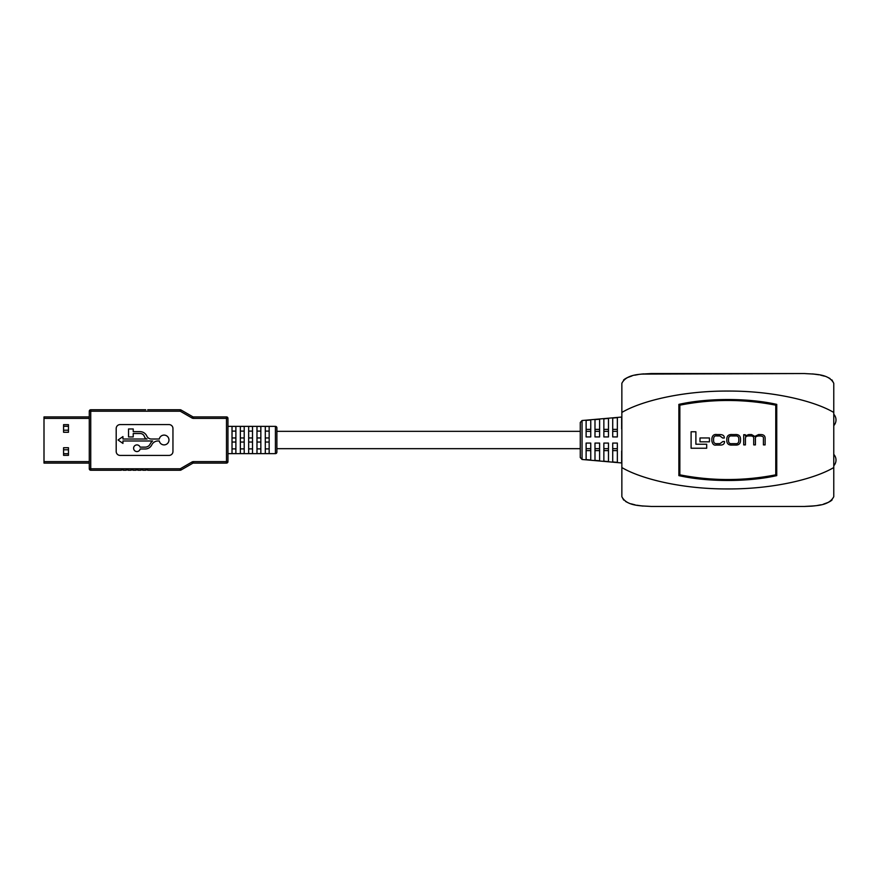 <?xml version="1.0" encoding="UTF-8"?>
<svg xmlns="http://www.w3.org/2000/svg" width="880" height="880" viewBox="0 0 880 880"><rect width="100%" height="100%" fill="white"/><g stroke="black" fill="none" stroke-linecap="round" stroke-linejoin="round"><path stroke-width="1.32" d="M651.189 506.462L804.408 506.462C814.275 505.725 828.883 506.396 833.767 496.683L833.767 383.317C828.806 373.56 814.231 374.286 804.408 373.538L651.211 373.538C641.355 374.275 626.747 373.604 621.852 383.317L621.852 496.683C626.813 506.44 641.388 505.714 651.211 506.462L804.408 506.462L814.649 505.857M828.542 377.751L830.038 378.543M828.641 502.205L830.885 500.918M635.118 504.867L631.147 503.833M642.851 506.066L636.867 505.219M643.61 373.868L640.981 374.143M626.978 377.795L624.745 379.082M833.767 467.544C814.913 478.753 774.004 489.148 727.815 488.939C681.626 489.148 640.706 478.753 621.852 467.544L621.852 496.683L623.7 500.093M833.767 408.045L833.767 383.317L831.919 379.907M833.767 496.683L833.767 471.955M624.096 379.566L625.636 378.51M627.407 377.597L631.994 375.925M635.327 375.089L638.297 374.528M812.57 373.923L815.826 374.308M820.578 375.155L824.472 376.167M804.408 373.538L641.399 374.099M833.767 412.456C814.913 401.247 774.004 390.852 727.815 391.061C681.626 390.852 640.706 401.247 621.852 412.456M643.049 506.077L639.804 505.692M627.264 502.348L625.581 501.457M831.523 500.434L829.983 501.49M828.223 502.403L823.625 504.075M820.292 504.911L817.322 505.472M812.009 506.132L804.419 506.462M829.84 378.433L828.311 377.63M818.752 374.781L812.537 373.912M811.899 506.143L814.22 505.901M820.171 504.933L820.765 504.812M828.168 502.436L828.916 502.073M831.391 500.533L832.084 499.95M625.779 501.567L627.308 502.37M635.459 375.067L634.854 375.188M627.451 377.564L626.703 377.927M624.228 379.467L623.546 380.05M776.743 475.618L776.743 404.382C748.231 397.903 707.388 397.903 678.876 404.382L678.876 475.618C707.388 482.097 748.231 482.097 776.743 475.618M775.764 474.826L775.764 405.174C743.798 398.904 711.821 398.904 679.855 405.174L679.855 474.826C711.821 481.096 743.798 481.096 775.764 474.826M691.097 431.761L691.097 448.239L706.684 448.239L706.684 444.224L695.893 444.224L695.893 431.761L691.097 431.761M699.996 437.965L699.996 441.837L709.434 441.837L709.434 437.965L699.996 437.965M734.888 434.555L732.424 434.555C728.926 434.247 727.045 435.633 726.792 438.691L726.792 440.924C727.045 443.982 728.926 445.357 732.424 445.06L734.888 445.06C738.386 445.357 740.267 443.982 740.52 440.924L740.52 438.691C740.267 435.633 738.386 434.247 734.888 434.555M738.804 440.825L738.804 438.79C738.672 436.656 737.539 435.71 735.405 435.952L731.907 435.952C729.773 435.71 728.64 436.656 728.508 438.79L728.508 440.825C728.64 442.959 729.773 443.905 731.907 443.663L735.405 443.663C737.539 443.905 738.672 442.959 738.804 440.825M743.699 434.709L743.699 444.895L745.415 444.895L745.415 438.504C745.382 436.832 746.46 435.985 748.627 435.952L750.343 435.952C752.829 435.886 753.951 436.81 753.709 438.724L753.709 444.895L755.425 444.895L755.425 438.867C755.04 437.074 756.217 436.106 758.934 435.952L760.155 435.952C762.608 436.128 763.697 436.909 763.411 438.262L763.411 444.895L765.127 444.895L765.127 438.064C765.028 435.732 763.543 434.566 760.672 434.555L758.593 434.555L754.82 436.425L751.52 434.555L748.748 434.555L745.327 435.908L745.294 434.709L743.699 434.709M722.898 441.518L719.961 443.663L717.068 443.663C714.868 443.872 713.702 442.937 713.592 440.858L713.592 438.724C713.823 436.535 714.868 435.6 716.727 435.952L719.884 435.952L722.722 438.042L724.317 438.009C724.427 435.776 722.942 434.621 719.862 434.555L716.98 434.555C714.021 434.071 712.316 435.446 711.865 438.669L711.865 440.946C712.525 444.158 713.944 445.533 716.144 445.06L720.016 445.06C723.107 445.159 724.603 443.96 724.493 441.485L722.898 441.518M582.054 459.481L580.272 457.534L580.272 422.466L582.054 420.519L582.054 459.481L621.654 462.946L621.654 451.077M590.755 460.009L586.124 459.602L586.124 443.08L590.755 443.08L590.755 460.009L586.124 459.602M608.476 461.582L603.856 461.175L603.856 443.08L608.476 443.08L608.476 461.582L603.856 461.175M617.342 462.363L612.711 461.956L612.711 443.08L617.342 443.08L617.342 462.363L612.711 461.956M599.61 460.79L594.99 460.383L594.99 443.08L599.61 443.08L599.61 460.79L594.99 460.383M590.755 450.637L586.124 450.637M599.61 450.637L594.99 450.637M608.476 450.637L603.856 450.637M617.342 450.637L612.711 450.637M582.054 420.519L621.654 417.054L621.654 428.923M586.124 429.363L590.755 429.363M594.99 429.363L599.61 429.363M603.856 429.363L608.476 429.363M612.711 429.363L617.342 429.363M617.342 436.92L612.711 436.92L612.711 418.044L617.342 417.637L617.342 436.92M608.476 418.418L608.476 436.92L603.856 436.92L603.856 418.825L608.476 418.418L603.856 418.825M599.61 419.21L599.61 436.92L594.99 436.92L594.99 419.617L599.61 419.21L594.99 419.617M590.755 419.991L590.755 436.92L586.124 436.92L586.124 420.398L590.755 419.991L586.124 420.398M614.999 417.846L617.342 417.637M276.892 452.155A1.463 1.463 0 0 1 275.418 453.629L275.418 426.371A1.463 1.463 0 0 1 276.892 427.845L276.892 452.155L276.892 448.668L580.272 448.668M580.272 431.332L276.892 431.332L276.892 427.845M168.971 440A4.895 4.895 0 0 0 159.28 439.021L151.382 439.021A4.994 4.994 0 0 1 146.817 436.062A7.458 7.458 0 0 0 140.008 431.64L133.221 431.64L133.221 428.967L128.546 428.967L128.546 436.942L133.221 436.942L133.221 433.51L140.184 433.51A4.433 4.433 0 0 1 144.43 436.667A3.41 3.41 0 0 0 147.059 439.021L122.947 439.021L122.947 436.579L118.063 440L122.947 443.421L122.947 440.979L152.625 440.979A8.767 8.767 0 0 0 150.117 444.081A5.412 5.412 0 0 1 145.244 447.128L140.074 447.128A3.322 3.322 0 0 0 134.86 445.632A3.322 3.322 0 0 0 135.157 451.044A3.322 3.322 0 0 0 140.173 448.976L145.244 448.976A7.26 7.26 0 0 0 151.767 444.895A6.919 6.919 0 0 1 158.004 440.979L159.28 440.979A4.895 4.895 0 0 0 168.971 440M275.418 453.629L227.953 453.629M275.418 426.371L227.953 426.371M269.159 431.112L265.298 431.112M269.159 426.415L265.298 426.415L265.298 453.585L269.159 453.585L269.159 426.415M260.843 431.112L256.982 431.112M260.843 426.415L256.982 426.415L256.982 453.585L260.843 453.585L260.843 426.415M252.516 431.112L248.666 431.112M252.516 426.415L248.666 426.415L248.666 453.585L252.516 453.585L252.516 426.415M244.2 431.112L240.35 431.112M244.2 426.415L240.35 426.415L240.35 453.585L244.2 453.585L244.2 426.415M235.884 431.112L232.023 431.112M235.884 426.415L232.023 426.415L232.023 453.585L235.884 453.585L235.884 426.415M147.708 409.761L180.246 409.761A1.463 1.463 0 0 1 180.983 409.959L192.676 416.702A1.463 1.463 0 0 0 193.413 416.9L226.49 416.9A1.463 1.463 0 0 1 227.953 418.374L227.953 461.626A1.463 1.463 0 0 1 226.49 463.1L193.413 463.1A1.463 1.463 0 0 0 192.676 463.298L180.983 470.041L192.676 463.298A1.463 1.463 0 0 1 193.413 463.1L193.413 461.626A2.937 2.937 0 0 0 191.939 462.022L192.676 463.298M191.939 417.978A2.937 2.937 0 0 0 193.413 418.374L193.413 416.9A1.463 1.463 0 0 1 192.676 416.702L191.939 417.978L180.246 411.224L180.983 409.959A1.463 1.463 0 0 0 180.246 409.761L180.246 411.224L89.276 411.224A1.463 1.463 0 0 1 90.739 409.761L90.739 468.776L89.276 468.776L89.276 411.224A1.463 1.463 0 0 1 90.739 409.761L145.75 409.761M123.244 409.761L121.286 409.761M142.813 409.761L140.855 409.761M137.918 409.761L135.96 409.761M133.023 409.761L131.065 409.761M128.128 409.761L126.17 409.761M121.286 470.239L90.739 470.239A1.463 1.463 0 0 1 89.276 468.776A1.463 1.463 0 0 0 90.739 470.239L90.739 468.776L180.246 468.776L191.939 462.022M126.17 470.239L123.244 470.239M131.065 470.239L128.128 470.239M135.96 470.239L133.023 470.239M140.855 470.239L137.918 470.239M145.75 470.239L142.813 470.239M180.983 470.041A1.463 1.463 0 0 1 180.246 470.239A1.463 1.463 0 0 0 180.983 470.041L180.246 468.776L180.246 470.239L147.708 470.239M172.953 451.495L172.953 428.505A3.916 3.916 0 0 0 169.037 424.589L120.098 424.589A3.916 3.916 0 0 0 116.193 428.505L116.193 451.495A3.916 3.916 0 0 0 120.098 455.411L169.037 455.411A3.916 3.916 0 0 0 172.953 451.495M145.75 469.942L147.708 469.942L145.75 469.942M140.855 469.942L142.813 469.942L140.855 469.942M135.96 469.942L137.918 469.942L135.96 469.942M131.065 469.942L133.023 469.942L131.065 469.942M126.17 469.942L128.128 469.942L126.17 469.942M121.286 469.942L123.244 469.942L121.286 469.942M265.298 448.888L269.159 448.888M256.982 448.888L260.843 448.888M248.666 448.888L252.516 448.888M240.35 448.888L244.2 448.888M232.023 448.888L235.884 448.888M232.023 442.046L235.884 442.046M232.023 437.954L235.884 437.954M240.35 442.046L244.2 442.046M240.35 437.954L244.2 437.954M248.666 442.046L252.516 442.046M248.666 437.954L252.516 437.954M256.982 442.046L260.843 442.046M256.982 437.954L260.843 437.954M265.298 442.046L269.159 442.046M265.298 437.954L269.159 437.954M68.464 432.267L63.569 432.267L63.569 424.666L68.464 424.666L68.464 432.267M89.276 463.1L44 463.1L44 416.9L89.276 416.9M63.569 455.334L63.569 447.733L68.464 447.733L68.464 455.334L63.569 455.334M63.569 430.21L68.464 430.21M63.569 426.294L68.464 426.294M63.569 453.706L68.464 453.706M63.569 449.79L68.464 449.79M586.124 448.668L590.755 448.668M594.99 448.668L599.61 448.668M603.856 448.668L608.476 448.668M612.711 448.668L617.342 448.668M586.124 431.332L590.755 431.332M594.99 431.332L599.61 431.332M603.856 431.332L608.476 431.332M612.711 431.332L617.342 431.332M833.767 465.751A8.36 8.36 0 0 0 833.767 454.377M833.767 425.623A8.36 8.36 0 0 0 833.767 414.249M193.413 461.626L226.49 461.626L226.49 418.374L193.413 418.374M226.49 416.9L226.49 418.374L227.953 418.374A1.463 1.463 0 0 0 226.49 416.9M227.953 461.626L226.49 461.626L226.49 463.1M44 418.374L89.276 418.374M44 461.626L89.276 461.626"/></g></svg>
